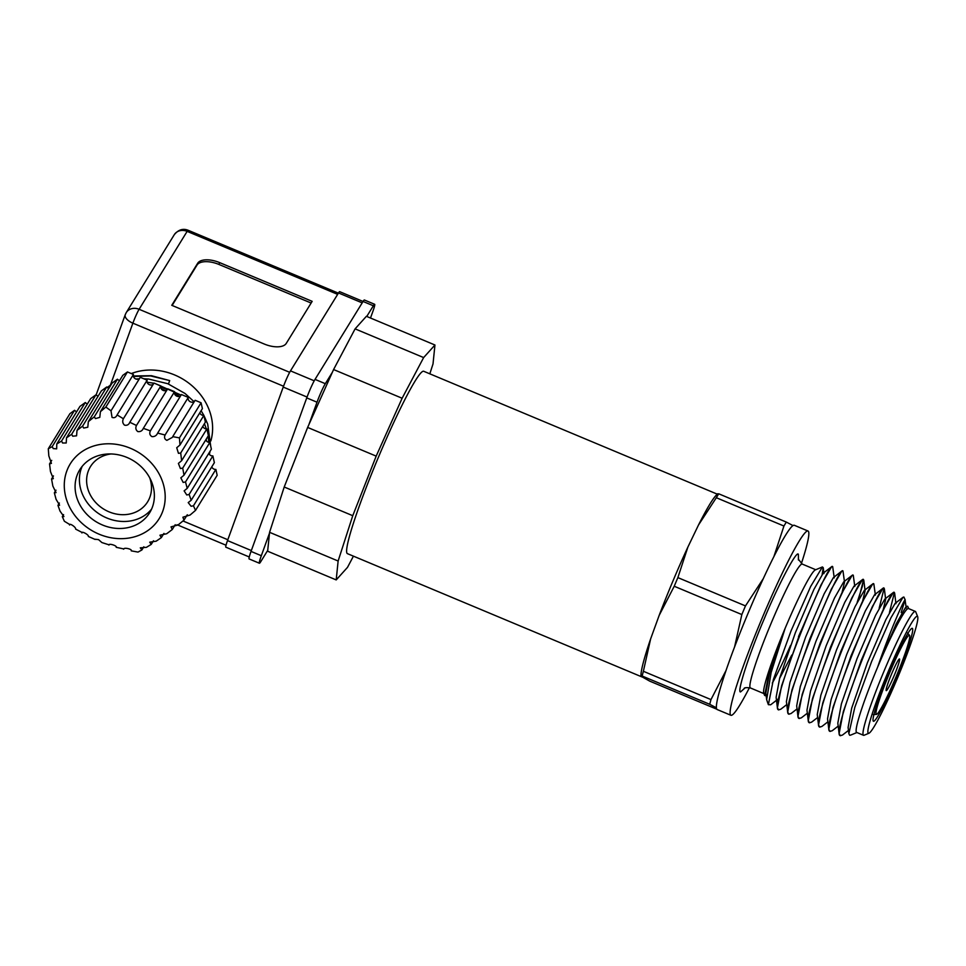 <?xml version="1.0" encoding="UTF-8"?>
<svg xmlns="http://www.w3.org/2000/svg" width="966" height="966" viewBox="0 0 966 966"><rect width="100%" height="100%" fill="white"/><g stroke="black" fill="none" stroke-linecap="round" stroke-linejoin="round"><path stroke-width="1.45" d="M744.871 688.094L740.56 691.91C736.587 693.033 749.375 653.451 763.973 619.435C778.101 585.118 796.89 549.582 798.375 554.387L798.471 560.038M873.349 721.216A50.353 4.383 -67.3 0 1 888.986 672.698A50.353 4.383 -67.3 0 1 912.302 628.347A50.353 4.383 -67.3 0 1 912.375 628.383A50.353 4.383 -67.3 0 1 896.738 676.9A50.353 4.383 -67.3 0 1 873.421 721.252A50.353 4.383 -67.3 0 1 873.349 721.216M909.489 635.266A42.89 3.743 112.7 0 0 909.429 635.23A42.89 3.743 112.7 0 0 889.565 673.012A42.89 3.743 112.7 0 0 876.247 714.333A42.89 3.743 112.7 0 0 876.307 714.369A42.89 3.743 112.7 0 0 896.17 676.586A42.89 3.743 112.7 0 0 909.489 635.266M717.207 494.121L423.736 371.282A98.846 8.609 112.7 0 0 377.96 458.343A98.846 8.609 112.7 0 0 347.277 553.566A98.846 8.609 112.7 0 0 347.41 553.639L642.112 676.997M749.459 687.635A99.872 8.706 -67.3 0 1 730.912 715.275A99.872 8.706 -67.3 0 1 730.779 715.202A99.872 8.706 -67.3 0 1 761.776 618.989A99.872 8.706 -67.3 0 1 808.035 531.022A99.872 8.706 -67.3 0 1 808.168 531.095A99.872 8.706 -67.3 0 1 801.357 563.637M808.035 531.022L794.318 525.287A99.872 8.706 112.7 0 0 793.001 525.589L786.348 522.099L718.74 493.807L717.593 494.024M717.521 493.771L715.854 495.618A99.872 8.706 112.7 0 0 698.503 524.997L716.325 497.719L783.933 526.023L773.911 556.561A99.872 8.706 -67.3 0 1 793.001 525.589M773.911 556.561A99.872 8.706 112.7 0 0 763.297 578.634L745.474 605.911L677.866 577.608L687.889 547.07A99.872 8.706 112.7 0 0 659.162 615.402L650.637 638.888A99.872 8.706 112.7 0 0 640.989 674.461L640.905 676.043M659.162 615.402L674.232 586.253L741.84 614.557L734.571 646.966A99.872 8.706 -67.3 0 1 763.297 578.634M734.571 646.966A99.872 8.706 112.7 0 0 726.046 670.452L710.976 699.589L643.368 671.285L650.637 638.888M716.832 709.225L649.756 681.151L641.001 676.248L642.148 676.019L709.756 704.311L716.41 707.812A99.872 8.706 -67.3 0 1 726.046 670.452M716.41 707.812A99.872 8.706 112.7 0 0 717.062 709.467A99.872 8.706 112.7 0 0 717.195 709.539L730.912 715.275M766.195 695.931L764.637 695.46L763.744 693.25A67.137 5.856 -67.3 0 1 785.092 628.419A67.137 5.856 -67.3 0 1 815.389 569.868L822.428 566.945L823.237 567.694L822.163 574.335M778.886 698.442L770.675 704.782L768.381 704.685L773.392 679.484L791.082 630.798L810.703 586.386L822.428 566.945M800.935 631.052L798.496 636.642M790.55 645.433A67.137 5.856 -67.3 0 1 772.293 683.095M764.637 695.46L769.105 672.602L785.092 628.419L771.146 672.493L766.642 699.65L768.368 704.685M786.771 704.6L780.757 709.237L778.596 709.853C767.789 708.573 828.985 558.191 832.704 566.74L834.238 577.897M778.729 709.913L777.401 707.837L781.615 685.812L799.631 634.324L820.943 585.07L831.557 566.764L832.704 566.74M848.462 730.429L842.461 735.066L840.299 735.681C829.492 734.402 890.688 584.019 894.407 592.569L889.445 612.468M840.42 735.742L839.104 733.653L843.318 711.64L861.334 660.152L882.646 610.898L893.248 592.593L894.407 592.569M838.186 726.118L832.173 730.755L830.011 731.371C819.204 730.103 880.4 579.721 884.119 588.258L879.169 608.157M830.144 731.443L828.816 729.354L833.03 707.341L851.046 655.854L872.358 606.588L882.972 588.282L884.119 588.258M827.898 721.819L821.897 726.456L819.723 727.072C808.916 725.792 870.125 575.41 873.844 583.959L875.377 595.104M819.856 727.132L818.528 725.055L822.754 703.031L840.77 651.543L862.083 602.289L872.684 583.983L873.844 583.959M817.622 717.509L811.609 722.145L809.448 722.761C798.64 721.493 859.837 571.111 863.556 579.648L858.593 599.56M809.58 722.834L808.252 720.745L812.466 698.732L830.482 647.244L851.795 597.978L862.397 579.672L863.556 579.648M807.335 713.21L801.333 717.847L799.16 718.462C788.353 717.183 849.549 566.8 853.28 575.35L854.801 586.507M799.293 718.523L797.964 716.446L802.191 694.421L820.194 642.933L841.519 593.679L852.121 575.374L853.28 575.35M797.047 708.911L791.045 713.536L788.884 714.152C778.077 712.884 839.273 562.502 842.992 571.039L844.525 582.196L843.716 581.858L834.491 598.014L815.944 641.327L800.283 686.609L796.684 705.904L797.964 716.446M789.005 714.224L787.688 712.135L791.903 690.122L809.919 638.635L831.231 589.369L841.833 571.063L842.992 571.039M857.168 602.361L862.324 586.434L863.266 579.588M868.917 733.254A63.406 5.53 -67.3 0 1 868.301 733.242A63.406 5.53 -67.3 0 1 888.189 671.648A63.406 5.53 -67.3 0 1 917.434 616.356A63.406 5.53 -67.3 0 1 917.7 616.719A63.406 5.53 -67.3 0 1 897.957 676.937A63.406 5.53 -67.3 0 1 868.917 733.254L864.087 735.259A67.137 5.856 -67.3 0 1 863.507 735.295L856.661 732.433A67.137 5.856 -67.3 0 1 856.564 732.385A67.137 5.856 -67.3 0 1 877.635 667.156C889.915 631.305 903.814 599.91 905.082 599.958L906.217 608.025M905.239 600.019L903.886 597.024L902.993 597.302L890.918 617.829L871.682 661.372L854.789 707.426L848.86 733.653L849.621 735.235L850.478 735.186L856.89 732.53M908.74 608.665L907.654 606.298C905.637 604.414 891.135 633.165 877.635 667.156A67.137 5.856 -67.3 0 1 908.511 608.556L915.357 611.43A67.137 5.856 -67.3 0 1 915.454 611.478A67.137 5.856 -67.3 0 1 915.732 611.864L917.7 616.719M907.654 606.298L905.408 607.674L896.194 623.831L877.635 667.156M863.507 735.295A67.137 5.856 -67.3 0 1 863.423 735.247A67.137 5.856 -67.3 0 1 884.264 670.561A67.137 5.856 -67.3 0 1 915.357 611.43M899.515 658.981A17.159 1.497 -67.3 0 1 894.13 675.657A17.159 1.497 -67.3 0 1 886.22 690.618A17.159 1.497 -67.3 0 1 886.148 690.521A17.159 1.497 -67.3 0 1 891.485 674.22A17.159 1.497 -67.3 0 1 899.346 658.981A17.159 1.497 -67.3 0 1 899.515 658.981M698.503 524.997L687.889 547.07M641.001 676.248L642.148 676.019A111.525 9.72 -67.3 0 1 643.368 671.285M677.866 577.608A111.525 9.72 112.7 0 0 674.232 586.253M716.325 497.719A111.525 9.72 -67.3 0 1 718.74 493.807M710.976 699.589A111.525 9.72 112.7 0 0 709.756 704.311M783.933 526.023A111.525 9.72 -67.3 0 1 786.348 522.099M741.84 614.557A111.525 9.72 -67.3 0 1 745.474 605.911M905.082 599.958L901.157 612.577M785.092 628.419L769.431 673.688L765.833 692.996L766.642 699.65M779.574 678.47L791.794 655.045M831.557 566.764L823.153 573.249L813.927 589.405L795.368 632.718L779.707 677.999L776.121 697.295L777.401 707.837M841.833 571.063L833.429 577.547L824.215 593.704L805.656 637.029L789.995 682.298L786.409 701.594L787.688 712.135M842.038 592.605L844.525 582.196M862.397 579.672L853.992 586.157L844.779 602.313L826.22 645.638L810.559 690.907L806.972 710.203L808.252 720.745M862.602 601.214L865.089 590.806L864.28 590.467L855.067 606.624L836.508 649.937L820.846 695.218L817.248 714.514L818.528 725.055M882.972 588.282L874.556 594.766L865.343 610.923L846.784 654.248L831.122 699.517L827.536 718.813L828.816 729.354M883.178 609.824L885.653 599.415L884.844 599.065L875.631 615.233L857.071 658.546L841.41 703.828L837.824 723.123L839.104 733.653M902.993 597.302L895.132 603.376L885.907 619.532L867.359 662.845L851.698 708.126L848.1 727.422L848.86 733.653M903.464 603.617L903.898 601.649M370.485 318.019L372.731 311.825A14.925 1.304 112.7 0 0 374.675 304.302A14.925 1.304 112.7 0 0 374.651 304.29A14.925 1.304 112.7 0 0 373.347 305.775L366.754 316.462M160.67 387.125L167.275 389.491M174.399 393.029L179.555 396.314M210.854 440.931A57.066 49.725 -148.4 0 0 174.52 374.905A57.066 49.725 -148.4 0 0 131.304 373.564M150.128 384.915L150.901 385.011M211.759 466.892A3.731 3.248 -148.4 0 0 215.865 469.416L193.454 505.786L191.099 506.269L188.213 502.586L191.196 500.255L189.107 494.459L186.752 494.966L184.12 490.861L187.211 488.361L185.508 481.949L183.154 482.432L180.835 477.82L184.011 475.187L182.707 468.112L180.401 468.534L178.396 463.414L181.62 460.697L205.384 422.154L203.886 415.392L180.714 452.994L181.62 460.697M208.765 453.38A3.731 3.248 -148.4 0 0 212.87 455.916L189.107 494.459M205.77 439.88A3.731 3.248 -148.4 0 0 209.876 442.404L185.508 481.949M202.775 426.368A3.731 3.248 -148.4 0 0 206.881 428.904L182.707 468.112M130.338 448.236A52.224 45.499 31.6 0 1 162.723 511.304A52.224 45.499 31.6 0 1 99.136 534.21A52.224 45.499 31.6 0 1 66.751 471.13A52.224 45.499 31.6 0 1 130.338 448.236M95.296 539.245L98.58 539.644L101.877 542.554L109.025 544.836M109.23 544.631L108.941 545.09C108.554 542.977 117.454 545.814 116.198 547.299L123.745 548.942M123.962 548.712L123.648 549.219C123.708 547.022 132.608 549.195 131.255 550.861L138.005 552.081L141.881 549.98L140.287 547.843L146.47 547.324L151.239 544.389L149.718 542.18L156.202 541.165L161.346 537.615L159.933 535.224L166.707 533.727L172.274 529.513L171.006 526.868L178.034 524.985L183.975 520.143L182.888 517.221L190.097 515.023L195.53 510.386L193.454 505.786M180.714 452.994L178.444 453.344L176.73 447.741L179.966 445.012L202.389 408.642L201.085 402.774L195.12 400.274L172.709 436.644L179.447 437.876L179.966 445.012M165.089 435.002L188.273 397.412L181.415 394.539L157.651 433.094L165.089 435.002C164.003 437.465 164.606 439.252 166.889 440.351L172.298 437.429M150.394 430.872L174.556 391.665L167.698 388.803L143.33 428.336L150.394 430.872C149.235 433.311 149.754 435.231 151.94 436.62C154.645 436.789 156.552 435.606 157.651 433.094L157.229 433.891M136.472 425.475L160.851 385.929L153.992 383.067L129.83 422.275L136.472 425.475C135.312 427.926 135.747 429.955 137.8 431.573C140.432 431.911 142.28 430.836 143.33 428.336L142.908 429.145M199.781 412.868A3.731 3.248 -148.4 0 0 203.886 415.392L201.109 410.719M129.492 422.927L129.83 422.275C128.78 424.75 127.005 425.704 124.529 425.137C122.622 423.386 122.235 421.261 123.37 418.749L147.134 380.193L140.275 377.32L117.103 414.921C116.005 417.372 114.326 418.206 112.044 417.397L111.005 410.816L133.429 374.458L127.464 371.958L122.803 375.339L100.392 411.697L99.8 417.372L95.441 418.592L94.282 416.817L117.454 379.215L112.092 383.104L88.329 421.659L87.797 427.226L83.68 428.059L82.569 426.187L106.731 386.98L101.382 390.868L77.002 430.401L76.58 435.811L72.728 436.209L71.653 434.289L96.02 394.756L90.659 398.632L66.497 437.84L66.219 442.996L62.609 443.008L61.546 441.064L85.31 402.52L79.949 406.396L56.777 443.998L56.668 448.864L53.251 448.574L52.176 446.654L74.587 410.284L69.938 413.653L48.3 448.755L52.176 446.654M74.587 410.284A3.731 3.248 -148.4 0 0 76.737 411.601M85.31 402.52A3.731 3.248 -148.4 0 0 87.459 403.836M96.02 394.756A3.731 3.248 -148.4 0 0 98.17 396.072M106.731 386.98A3.731 3.248 -148.4 0 0 108.88 388.308M117.454 379.215A3.731 3.248 -148.4 0 0 119.603 380.544M123.37 418.749L117.103 414.921L116.705 415.694M133.429 374.458A3.731 3.248 -148.4 0 0 139.672 378.31M147.134 380.193A3.731 3.248 -148.4 0 0 153.389 384.045M160.851 385.929A3.731 3.248 -148.4 0 0 167.094 389.781M174.556 391.665A3.731 3.248 -148.4 0 0 180.811 395.529M188.273 397.412A3.731 3.248 -148.4 0 0 194.516 401.264M102.481 524.997A41.031 35.754 31.6 0 1 79.804 469.693A41.031 35.754 31.6 0 1 126.993 457.449A41.031 35.754 31.6 0 1 149.658 512.753A41.031 35.754 31.6 0 1 102.481 524.997M82.195 466.324A41.031 35.754 -148.4 0 0 106.803 517.981A41.031 35.754 -148.4 0 0 151.59 509.106M149.706 477.808A33.569 29.246 31.6 0 1 147.629 501.825A33.569 29.246 31.6 0 1 109.025 511.835A33.569 29.246 31.6 0 1 90.478 466.59A33.569 29.246 31.6 0 1 111.005 453.96M353.423 556.162L347.506 567.356L336.204 579.914L338.124 561.017L352.759 515.699L376.185 456.121L402.134 398.246L423.639 357.577L434.954 345.007L433.022 363.904L429.822 373.83M338.124 561.017L269.574 532.314L284.209 487.009L352.759 515.699M336.204 579.914L267.642 551.224L269.574 532.314M434.954 345.007L366.392 316.305L355.09 328.875L423.639 357.577M402.134 398.246L333.584 369.543L355.09 328.875M376.185 456.121L307.635 427.431L333.584 369.543M284.209 487.009L307.635 427.431M269.478 533.208L261.315 555.716A14.925 1.304 112.7 0 0 259.395 563.238A14.925 1.304 112.7 0 0 260.699 561.765L267.739 550.342M332.364 372.26L325.325 383.695A14.925 1.304 112.7 0 0 317.017 402.206L308.854 424.714M261.315 555.716L251.027 551.405L306.741 397.895L317.017 402.206M251.027 551.405A14.925 1.304 112.7 0 0 249.107 558.94L259.395 563.238M325.325 383.695L315.037 379.384L363.059 301.464L373.347 305.775M374.651 304.29L364.363 299.991A14.925 1.304 112.7 0 0 364.363 299.991A14.925 1.304 112.7 0 0 363.059 301.464M315.037 379.384A14.925 1.304 112.7 0 0 306.741 397.895M251.341 550.56L227.517 540.586A13.053 1.135 112.7 0 0 225.839 547.179L249.252 556.971M363.071 301.464L339.658 291.66A13.053 1.135 112.7 0 0 339.658 291.66A13.053 1.135 112.7 0 0 338.511 292.964L362.202 302.877M314.216 380.809L290.488 370.872L338.511 292.964M290.488 370.872A13.053 1.135 112.7 0 0 283.231 387.076L307.055 397.05M227.517 540.586L283.231 387.076M286.238 343.425L312.175 301.344L219.632 262.607A18.656 9.008 19.9 0 0 197.692 263.223L171.755 305.304L264.298 344.041A18.656 9.008 19.9 0 0 286.238 343.425M311.137 303.034L218.956 264.455A18.656 9.008 19.9 0 0 197.016 265.07L172.129 305.461M147.11 382.198L153.884 383.236M154.983 383.478L181.077 395.094M204.43 423.688L206.35 428.904M208.125 436.064L208.861 442.356M107.624 387.752L110.571 385.579M133.405 376.486L150.575 375.919L169.69 380.592L168.458 383.985M169.69 380.592L151.481 375.702L133.284 375.967M111.187 384.565L107.262 387.499M209.381 454.406L210.069 451.279M210.721 446.232L207.69 424.026L203.886 415.416M194.045 401.663L185.049 393.488L167.77 383.707L148.643 379.034L143.644 378.732M139.092 378.781L135.88 379.01M206.495 441.027L206.205 439.192M165.633 390.638L161.334 388.96M184.011 475.187L208.378 435.654L206.881 428.904M187.211 488.361L211.373 449.154L209.876 442.404M191.196 500.255L214.367 462.666L212.87 455.916M195.53 510.386L217.169 475.284L215.865 469.416M187.295 514.757L183.975 520.143M175.232 524.707L172.274 529.513M163.942 533.413L161.346 537.615M153.485 540.755L151.239 544.389M143.837 546.792L141.881 549.98M100.392 411.697L105.837 407.06L111.005 410.816M88.329 421.659L94.282 416.817M77.002 430.401L82.569 426.187M66.497 437.84L71.653 434.289M56.777 443.998L61.546 441.064M69.842 524.586L64.384 521.266L62.295 516.665L63.913 516.556L60.049 511.147L57.96 505.351L59.59 505.218L56.052 499.253L54.35 492.829L56.028 492.624L52.852 486.079L51.56 478.991L53.323 478.653L50.473 471.589L49.556 463.873L51.427 463.366L48.819 455.892L48.3 448.755M82.195 532.52L75.662 529.126C76.073 527.062 68.984 522.57 69.564 525.033L69.649 524.767M95.103 539.439L88.377 536.48C89.065 534.802 81.18 530.636 81.929 532.954L82.013 532.713M62.295 516.665L63.575 514.6M57.96 505.351L59.373 503.045M54.35 492.829L55.98 490.185M51.56 478.991L53.456 475.924M49.556 463.873L51.717 460.371M105.837 407.06L127.464 371.958M179.447 437.876L201.085 402.774M798.29 559.145L802.251 564.084A67.137 5.856 112.7 0 0 771.158 623.215A67.137 5.856 112.7 0 0 750.316 687.901A67.137 5.856 112.7 0 0 750.401 687.949C746.295 687.418 744.194 687.635 744.098 688.601M289.667 372.308L139.116 309.289A11.194 0.978 112.7 0 0 132.885 323.175L283.533 386.231M174.266 234.714C178.372 229.703 182.997 228.218 188.116 230.258A11.194 0.978 112.7 0 0 188.116 230.258A11.194 0.978 112.7 0 0 187.138 231.369A11.194 9.745 -148.4 0 0 174.266 234.714L126.244 312.622A11.194 9.745 -148.4 0 1 139.116 309.289L187.138 231.369L337.641 294.364M227.819 539.74L182.972 520.964M109.774 386.859L110.136 385.881M110.414 385.096L132.885 323.175A11.194 5.41 19.9 0 1 125.254 314.675L96.141 394.889M125.483 314.192A11.194 5.41 19.9 0 0 125.254 314.675L126.244 312.622M218.956 264.455L219.632 262.607M197.692 263.223L197.016 265.07M907.521 632.947L909.429 635.23M802.251 564.084L815.727 569.723M750.401 687.949L763.877 693.588M894.661 593.184L895.941 603.714M884.373 588.874L885.653 599.415M863.809 580.264L865.089 590.806M823.237 567.694L823.962 573.587M852.121 575.374L843.716 581.858M872.684 583.983L864.28 590.467M893.248 592.593L884.844 599.065M876.307 714.369L873.336 714.611M188.116 230.258L338.39 293.157M177.019 524.719L226.02 545.222"/></g></svg>

